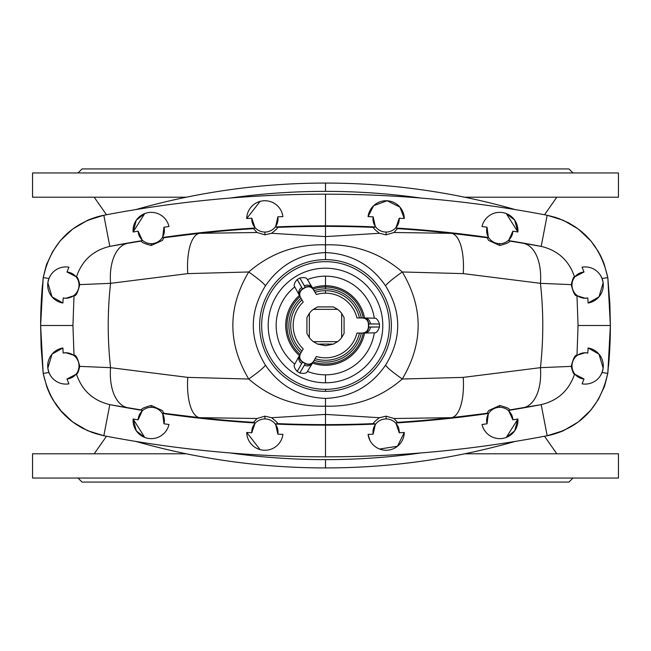<?xml version="1.0" encoding="UTF-8"?>
<svg xmlns="http://www.w3.org/2000/svg" width="651" height="651" viewBox="0 0 651 651"><rect width="100%" height="100%" fill="white"/><g stroke="black" fill="none" stroke-linecap="round" stroke-linejoin="round"><path stroke-width="0.98" d="M369.825 440.157L368.075 434.363A1154.174 1154.174 0 0 0 373.145 434.168L375.432 424.053A1144.165 1144.165 0 0 1 325.5 425.144A1144.165 1144.165 0 0 0 375.432 424.053L373.82 423.598A1143.636 1143.636 0 0 1 325.5 424.615A1143.636 1143.636 0 0 0 373.82 423.598C372.714 423.427 374.594 421.466 379.435 417.714C374.594 421.466 372.714 423.427 373.82 423.598L375.432 424.053L373.145 434.168A13.134 13.134 0 0 1 386.108 418.943L386.108 416.168L379.435 417.714L325.5 414.402L325.5 425.144A1144.165 1144.165 0 0 1 275.568 424.053L277.855 434.168A1154.174 1154.174 0 0 0 282.925 434.363A18.179 18.179 0 0 1 263.932 450.232A18.179 18.179 0 0 1 246.713 432.459L260.075 449.605L246.713 432.459A1154.174 1154.174 0 0 0 251.774 432.793L255.119 422.979L251.774 432.793A13.134 13.134 0 0 1 264.892 418.943L264.892 416.168L257.015 418.495L253.556 422.353L255.119 422.979A1144.165 1144.165 0 0 1 162.636 413.491L163.946 423.793A1154.174 1154.174 0 0 0 168.975 424.493A18.179 18.179 0 0 1 148.493 438.432A18.179 18.179 0 0 1 133.121 419.008L144.717 437.423L136.319 430.84L133.121 419.008A1154.174 1154.174 0 0 0 138.126 419.838L142.455 410.407L138.126 419.838A13.134 13.134 0 0 1 151.244 407.323L151.244 405.5C143.969 407.445 140.779 408.942 141.666 410L142.455 410.407A1144.165 1144.165 0 0 1 110.572 404.776L127.686 407.705A43.438 24.128 -80.4 0 1 110.564 367.669L187.773 377.385L248.715 379.02C227.565 343.272 227.565 307.589 248.715 271.98L187.773 273.615L248.715 271.98C270.613 253.052 296.205 244.011 325.5 244.849L325.5 252.588C351.003 253.67 371.046 264.778 385.628 285.927A28.286 2.62 146.1 0 1 402.285 271.98A28.286 2.62 -33.9 0 0 385.628 285.927C401.74 312.252 401.74 338.642 385.628 365.073C401.74 338.642 401.74 312.252 385.628 285.927C371.046 264.778 351.003 253.67 325.5 252.588L325.5 259.651A65.849 65.849 0 0 1 391.349 325.5A65.849 65.849 0 0 1 325.5 391.349A65.849 65.849 0 0 1 259.651 325.5A65.849 65.849 0 0 1 325.5 259.651L325.5 252.588C299.997 253.67 279.954 264.778 265.372 285.927C249.26 312.252 249.26 338.642 265.372 365.073C279.954 386.222 299.997 397.33 325.5 398.412C351.003 397.33 371.046 386.222 385.628 365.073A28.286 2.62 -146.1 0 0 402.285 379.02C423.435 343.272 423.435 307.589 402.285 271.98C423.435 307.589 423.435 343.272 402.285 379.02L463.227 377.385L540.436 367.669A380.925 380.925 0 0 0 540.436 283.331L463.227 273.615L402.285 271.98C380.387 253.052 354.795 244.011 325.5 244.849L325.5 236.598L325.5 244.849C354.795 244.011 380.387 253.052 402.285 271.98L463.227 273.615A43.438 16.413 -83.9 0 0 451.289 233.318L393.985 232.505L451.289 233.318A43.438 16.413 96.1 0 1 463.227 273.615L540.436 283.331A43.438 24.128 -80.4 0 0 523.314 243.295L509.334 241C510.221 242.058 507.031 243.555 499.756 245.5L488.6 240.414L487.151 237.721L451.289 233.318A1143.636 1143.636 0 0 0 397.444 228.647L393.985 232.505L386.108 234.832L379.435 233.286L325.5 236.598L379.435 233.286C374.594 229.534 372.714 227.573 373.82 227.402A1143.636 1143.636 0 0 0 325.5 226.385A1143.636 1143.636 0 0 1 373.82 227.402L375.432 226.947A1144.165 1144.165 0 0 0 325.5 225.856L325.5 236.598L271.565 233.286L264.892 234.832L257.015 232.505L199.711 233.318L257.015 232.505L253.556 228.647A1143.636 1143.636 0 0 0 199.711 233.318A43.438 16.413 83.9 0 0 187.773 273.615L110.564 283.331L187.773 273.615A43.438 16.413 -96.1 0 1 199.711 233.318L163.849 237.721L199.711 233.318A1143.636 1143.636 0 0 1 253.556 228.647L255.119 228.021A1144.165 1144.165 0 0 0 162.636 237.509L163.849 237.721L162.4 240.414L151.244 245.5C143.969 243.555 140.779 242.058 141.666 241L127.686 243.295L142.455 240.593A1144.165 1144.165 0 0 0 110.572 246.224L127.686 243.295A43.438 24.128 80.4 0 0 110.564 283.331A380.925 380.925 0 0 0 110.564 367.669L79.739 366.375C78.551 371.607 77.453 374.179 76.452 374.089L66.98 378.996L68.925 383.838A18.179 18.179 0 0 1 47.954 368.922A18.179 18.179 0 0 1 62.895 347.976L63.188 353.054A13.134 13.134 0 0 1 65.889 352.777L63.188 353.054L65.889 352.712L74.011 355.291C75.85 354.567 77.754 358.262 79.739 366.375L110.564 367.669A380.925 380.925 0 0 1 110.564 283.331A43.438 24.128 -99.6 0 1 127.686 243.295L110.572 246.224A1144.165 1144.165 0 0 1 142.455 240.593L138.126 231.162A1154.174 1154.174 0 0 0 133.121 231.992L136.311 220.176L144.717 213.577L133.121 231.992A18.179 18.179 0 0 1 148.493 212.568A18.179 18.179 0 0 1 168.975 226.507A1154.174 1154.174 0 0 0 163.946 227.207A13.134 13.134 0 0 1 151.244 243.677L151.244 245.5L162.4 240.414L163.849 237.721L162.636 237.509L163.946 227.207L162.636 237.509A1144.165 1144.165 0 0 1 255.119 228.021L251.774 218.207A1154.174 1154.174 0 0 0 246.713 218.541L260.075 201.395L246.713 218.541A18.179 18.179 0 0 1 263.932 200.768A18.179 18.179 0 0 1 282.925 216.637A1154.174 1154.174 0 0 0 277.855 216.832A13.134 13.134 0 0 1 264.892 232.057L264.892 234.832L271.565 233.286C276.406 229.534 278.286 227.573 277.18 227.402L275.568 226.947L277.855 216.832L275.568 226.947L277.18 227.402C278.286 227.573 276.406 229.534 271.565 233.286L325.5 236.598L325.5 226.385A1143.636 1143.636 0 0 0 277.18 227.402A1143.636 1143.636 0 0 1 325.5 226.385L325.5 225.856A1144.165 1144.165 0 0 0 275.568 226.947A1144.165 1144.165 0 0 1 325.5 225.856L325.5 194.177A1175.844 1175.844 0 0 0 103.834 215.261L109.807 246.379L110.572 246.224L109.807 246.379C93.052 250.399 81.936 260.579 76.452 276.911L66.98 272.004A13.134 13.134 0 0 1 79.007 285.643A13.134 13.134 0 0 1 65.889 298.223L74.011 295.709C75.85 296.433 77.754 292.738 79.739 284.625C78.551 279.393 77.453 276.821 76.452 276.911C77.453 276.821 78.551 279.393 79.739 284.625L110.564 283.331L79.739 284.625C77.754 292.738 75.85 296.433 74.011 295.709L72.945 325.5L74.011 355.291L72.945 325.5L74.011 295.709L65.889 298.288L63.188 297.946L62.895 303.024L52.031 296.864L47.84 282.835L48.947 278.482L43.194 277.619L40.631 325.5A448.515 448.515 0 0 1 42.478 284.886A70.715 70.715 0 0 1 42.486 284.747A70.715 70.715 0 0 0 42.478 284.886L42.478 284.886A448.515 448.515 0 0 0 40.631 325.492A448.515 448.515 0 0 0 40.631 326.59A448.515 448.515 0 0 1 40.631 325.5L72.945 325.5L40.631 325.5L41.168 303.521L43.194 277.619L48.947 278.482L50.518 275.373L48.947 278.482L47.84 282.835L52.031 296.864L62.895 303.024A18.179 18.179 0 0 1 47.954 282.078A18.179 18.179 0 0 1 68.925 267.162L66.98 272.004L76.452 276.911C81.936 260.579 93.052 250.399 109.807 246.379L103.834 215.261A1175.844 1175.844 0 0 1 325.5 194.177L325.5 225.856A1144.165 1144.165 0 0 1 375.432 226.947L373.145 216.832A1154.174 1154.174 0 0 0 368.075 216.637A18.179 18.179 0 0 1 387.068 200.768A18.179 18.179 0 0 1 404.287 218.541A1154.174 1154.174 0 0 0 399.226 218.207A13.134 13.134 0 0 1 386.108 232.057L386.108 234.832L393.985 232.505L397.444 228.647L395.881 228.021L399.226 218.207L395.881 228.021L397.444 228.647A1143.636 1143.636 0 0 1 451.289 233.318L488.364 237.509A1144.165 1144.165 0 0 0 395.881 228.021A1144.165 1144.165 0 0 1 488.364 237.509L487.054 227.207A1154.174 1154.174 0 0 0 482.025 226.507A18.179 18.179 0 0 1 502.507 212.568A18.179 18.179 0 0 1 517.879 231.992A1154.174 1154.174 0 0 0 512.874 231.162A13.134 13.134 0 0 1 499.756 243.677L499.756 245.5C507.031 243.555 510.221 242.058 509.334 241L508.545 240.593L512.874 231.162L508.545 240.593L523.314 243.295A43.438 24.128 99.6 0 1 540.436 283.331L571.261 284.625C572.449 279.393 573.547 276.821 574.548 276.911C569.064 260.579 557.948 250.399 541.193 246.379L523.314 243.295L540.428 246.224A1144.165 1144.165 0 0 0 508.545 240.593A1144.165 1144.165 0 0 1 540.428 246.224L541.193 246.379C557.948 250.399 569.064 260.579 574.548 276.911L584.02 272.004L582.075 267.162A18.179 18.179 0 0 1 603.046 282.078A18.179 18.179 0 0 1 588.105 303.024L587.812 297.946A13.134 13.134 0 0 1 585.111 298.223L587.812 297.946L585.111 298.288L576.989 295.709C575.15 296.433 573.246 292.738 571.261 284.625L540.436 283.331A380.925 380.925 0 0 1 540.436 367.669L571.261 366.375C572.449 371.607 573.547 374.179 574.548 374.089L584.02 378.996A13.134 13.134 0 0 1 571.993 365.357A13.134 13.134 0 0 1 585.111 352.777L576.989 355.291C575.15 354.567 573.246 358.262 571.261 366.375C573.246 358.262 575.15 354.567 576.989 355.291L578.055 325.5L576.989 295.709L578.055 325.5L610.369 325.5A448.515 448.515 0 0 1 608.522 366.114L608.522 366.114A448.515 448.515 0 0 0 610.369 325.492L607.806 277.619L602.053 278.482L603.16 282.835L603.16 287.351M487.054 423.793A13.134 13.134 0 0 1 499.756 407.323L499.756 405.5L488.6 410.586L487.151 413.279L488.364 413.491L487.054 423.793L488.364 413.491A1144.165 1144.165 0 0 1 395.881 422.979L399.226 432.793A1154.174 1154.174 0 0 0 404.287 432.459L397.468 446.269L379.549 449.027L397.468 446.269L404.287 432.459A18.179 18.179 0 0 1 387.068 450.232A18.179 18.179 0 0 1 368.075 434.363A18.179 18.179 0 0 0 387.068 450.232A18.179 18.179 0 0 0 404.287 432.459A1154.174 1154.174 0 0 1 399.226 432.793L395.881 422.979A1144.165 1144.165 0 0 0 488.364 413.491L451.289 417.682A1143.636 1143.636 0 0 1 397.444 422.353L395.881 422.979L397.444 422.353A1143.636 1143.636 0 0 0 451.289 417.682L487.151 413.279L488.6 410.586L499.756 405.5C507.031 407.445 510.221 408.942 509.334 410L508.545 410.407L512.874 419.838A1154.174 1154.174 0 0 0 517.879 419.008L514.689 430.824L506.283 437.423L517.879 419.008A18.179 18.179 0 0 1 502.507 438.432A18.179 18.179 0 0 1 482.025 424.493A1154.174 1154.174 0 0 0 487.054 423.793A1154.174 1154.174 0 0 1 482.025 424.493A18.179 18.179 0 0 0 502.507 438.432A18.179 18.179 0 0 0 517.879 419.008A1154.174 1154.174 0 0 1 512.874 419.838L508.545 410.407A1144.165 1144.165 0 0 0 540.428 404.776A1144.165 1144.165 0 0 1 508.545 410.407L541.193 404.621L509.334 410C510.221 408.942 507.031 407.445 499.756 405.5L499.756 407.323A13.134 13.134 0 0 1 512.874 419.838A13.134 13.134 0 0 0 499.756 407.323A13.134 13.134 0 0 0 487.054 423.793M610.369 324.41A448.515 448.515 0 0 1 610.369 325.5L578.055 325.5L576.989 355.291L585.111 352.712L587.812 353.054L588.105 347.976A18.179 18.179 0 0 1 603.046 368.922A18.179 18.179 0 0 1 582.075 383.838L584.02 378.996L574.548 374.089C569.064 390.421 557.948 400.601 541.193 404.621L547.165 435.739A1175.844 1175.844 0 0 1 103.834 435.739L109.807 404.621C93.052 400.601 81.936 390.421 76.452 374.089C81.936 390.421 93.052 400.601 109.807 404.621L110.572 404.776L109.807 404.621L103.834 435.739A1175.844 1175.844 0 0 0 325.5 456.823L325.5 425.144L325.5 456.823A1175.844 1175.844 0 0 0 547.165 435.739L541.193 404.621C557.948 400.601 569.064 390.421 574.548 374.089C573.547 374.179 572.449 371.607 571.261 366.375L540.436 367.669A43.438 24.128 80.4 0 1 523.314 407.705A43.438 24.128 -99.6 0 0 540.436 367.669L463.227 377.385A43.438 16.413 83.9 0 1 451.289 417.682L393.985 418.495L397.444 422.353L393.985 418.495L451.289 417.682A43.438 16.413 -96.1 0 0 463.227 377.385L402.285 379.02C380.387 397.948 354.795 406.989 325.5 406.151L325.5 414.402L271.565 417.714C276.406 421.466 278.286 423.427 277.18 423.598L275.568 424.053A1144.165 1144.165 0 0 0 325.5 425.144L325.5 424.615A1143.636 1143.636 0 0 1 277.18 423.598A1143.636 1143.636 0 0 0 325.5 424.615L325.5 414.402L379.435 417.714L386.108 416.168L393.985 418.495L386.108 416.168L386.108 418.943A13.134 13.134 0 0 1 399.226 432.793A13.134 13.134 0 0 0 386.108 418.943A13.134 13.134 0 0 0 373.145 434.168A1154.174 1154.174 0 0 1 368.075 434.363M316.345 294.496A32.322 32.322 0 0 1 325.5 293.178L325.5 290.704A34.796 34.796 0 0 0 315.084 292.307A34.796 34.796 0 0 1 359.458 317.924A34.796 34.796 0 0 0 325.5 290.704L325.5 293.178A32.322 32.322 0 0 0 316.345 294.496L313.627 289.785C311.463 286.806 308.704 286.066 305.343 287.563L302.723 289.077C299.745 291.241 299.012 294 300.502 297.361L303.228 302.072A32.322 32.322 0 0 0 303.228 348.928L300.502 353.639C299.012 357 299.745 359.759 302.723 361.923L305.343 363.437C308.704 364.934 311.463 364.194 313.627 361.215L316.345 356.504A32.322 32.322 0 0 0 356.927 333.076L362.371 333.076C366.025 332.694 368.043 330.667 368.433 327.014L368.433 323.986C368.043 320.333 366.025 318.306 362.371 317.924L356.927 317.924A32.322 32.322 0 0 0 325.5 293.178A32.322 32.322 0 0 1 356.927 317.924L374.292 318.184C376.27 317.834 377.995 319.771 379.468 323.986L379.468 327.014C378.003 331.221 376.286 333.149 374.292 332.816A49.338 49.338 0 0 1 325.5 374.838L325.5 382.796A57.296 57.296 0 0 0 375.122 296.848A57.296 57.296 0 0 0 275.878 296.848A57.296 57.296 0 0 0 325.5 382.796L325.5 374.838A49.338 49.338 0 0 1 307.435 371.412C306.751 373.3 304.212 373.829 299.826 372.99L297.206 371.477C294.293 368.116 293.479 365.65 294.773 364.104A49.338 49.338 0 0 1 294.773 286.896C293.479 285.358 294.285 282.9 297.206 279.523L299.826 278.01C304.204 277.171 306.735 277.692 307.435 279.588L316.345 294.496M361.329 317.924A36.619 36.619 0 0 0 325.5 288.881L325.5 287.026A38.474 38.474 0 0 0 313.204 289.044A38.474 38.474 0 0 1 325.5 287.026L325.5 285.756A39.744 39.744 0 0 0 312.553 287.921A39.744 39.744 0 0 1 364.519 317.924A39.744 39.744 0 0 0 325.5 285.756L325.5 287.026A38.474 38.474 0 0 1 363.217 317.924A38.474 38.474 0 0 0 325.5 287.026L325.5 288.881A36.619 36.619 0 0 1 361.329 317.924M314.148 290.688A36.619 36.619 0 0 1 325.5 288.881A36.619 36.619 0 0 0 314.148 290.688M364.544 317.924A39.776 39.776 0 0 0 325.5 285.724L325.5 276.162A49.338 49.338 0 0 0 307.435 279.588A49.338 49.338 0 0 1 374.292 318.184A49.338 49.338 0 0 0 325.5 276.162L325.5 285.724A39.776 39.776 0 0 1 364.544 317.924M312.537 287.897A39.776 39.776 0 0 1 325.5 285.724A39.776 39.776 0 0 0 312.537 287.897M420.904 452.95A683.672 683.672 0 0 1 325.5 459.639L325.5 467.931A691.964 691.964 0 0 0 515.234 441.411A691.964 691.964 0 0 1 135.766 441.411A691.964 691.964 0 0 0 325.5 467.931L325.5 459.639A683.672 683.672 0 0 0 420.904 452.95M230.096 198.05A683.672 683.672 0 0 1 325.5 191.361L325.5 183.069A691.964 691.964 0 0 0 135.766 209.589A691.964 691.964 0 0 1 515.234 209.589A691.964 691.964 0 0 0 325.5 183.069L325.5 191.361A683.672 683.672 0 0 0 230.096 198.05M99.473 168.926L568.95 168.926L82.05 168.926L78.006 172.963L32.729 172.963L618.45 172.963L32.55 172.963L32.55 197.204L186.316 197.204L94.192 197.204L106.479 214.757M568.95 168.926L572.994 172.963L568.95 168.926M618.45 172.963L618.45 197.204L618.45 172.963M464.684 197.204L618.45 197.204L464.684 197.204M420.904 198.05A683.672 683.672 0 0 0 325.5 191.361A683.672 683.672 0 0 1 420.904 198.05M78.006 478.037L82.05 482.074L568.95 482.074L572.994 478.037L568.95 482.074M106.479 436.243L94.192 453.796L186.316 453.796L32.55 453.796L32.55 478.037L618.45 478.037L618.45 453.796L464.684 453.796L618.45 453.796L618.45 478.037M230.096 452.95A683.672 683.672 0 0 0 325.5 459.639A683.672 683.672 0 0 1 230.096 452.95M364.348 317.924L362.371 317.924C366.025 318.306 368.043 320.333 368.433 323.986L368.653 327.103L379.468 327.014L379.468 323.986L368.669 323.897L368.669 327.103L368.572 323.986A6.062 6.062 -90 0 0 362.509 317.924A6.062 6.062 90 0 1 368.572 323.986L368.588 323.946A6.062 6.062 -120.6 0 0 363.217 317.924A6.062 6.062 59.4 0 1 368.588 323.946L368.653 327.103L368.669 323.897A6.062 6.062 -131.7 0 0 363.632 317.924A6.062 6.062 48.3 0 1 368.653 323.897L368.669 323.897A6.062 5.997 -84 0 0 363.689 317.924A6.062 5.997 96 0 1 368.669 323.897L370.321 323.986A6.062 6.005 -90 0 0 364.316 317.924A6.062 6.005 90 0 1 370.321 323.986L379.468 323.986C377.995 319.771 376.27 317.834 374.292 318.184L364.316 317.924M364.316 333.076L374.292 332.816C376.286 333.149 378.003 331.221 379.468 327.014L370.321 327.014A6.062 6.005 90 0 1 364.316 333.076A6.062 6.005 -90 0 0 370.321 327.014L368.653 327.103A6.062 5.997 84 0 1 363.689 333.076A6.062 5.997 -96 0 0 368.669 327.103A6.062 6.062 131.7 0 1 363.632 333.076A6.062 6.062 -48.3 0 0 368.653 327.103L368.58 327.038A6.062 6.062 120.6 0 1 363.217 333.076A6.062 6.062 -59.4 0 0 368.588 327.054L368.572 327.014A6.062 6.062 90 0 1 362.509 333.076A6.062 6.062 -90 0 0 368.572 327.014L368.433 327.014C368.043 330.667 366.025 332.694 362.371 333.076L356.927 333.076A32.322 32.322 0 0 1 316.345 356.504L313.204 361.956A38.474 38.474 0 0 0 363.217 333.076L364.316 333.076L363.217 333.076A38.474 38.474 0 0 1 313.204 361.956L307.435 371.412A49.338 49.338 0 0 0 374.292 332.816L364.348 333.076M299.533 295.668L294.773 286.896A49.338 49.338 0 0 0 294.773 364.104L300.078 354.38A38.474 38.474 0 0 1 300.078 296.62L299.533 295.668L300.078 296.62A38.474 38.474 0 0 0 300.078 354.38L303.228 348.928A32.322 32.322 0 0 1 303.228 302.072L300.502 297.361C299.012 294 299.745 291.241 302.723 289.077L305.311 287.327L302.65 288.954A6.062 6.062 150 0 0 300.436 297.238A6.062 6.062 -30 0 1 302.65 288.954L302.609 288.963A6.062 6.062 119.4 0 0 300.078 296.62A6.062 6.062 -60.6 0 1 302.609 288.963L305.311 287.327L299.826 278.01L297.206 279.523L302.528 288.914L305.303 287.311L302.536 288.93A6.062 6.062 108.3 0 0 299.875 296.262A6.062 6.062 -71.7 0 1 302.536 288.93L302.528 288.914A6.062 5.997 156 0 0 299.842 296.213A6.062 5.997 -24 0 1 302.528 288.914L301.779 287.441A6.062 6.005 150 0 0 299.533 295.668A6.062 6.005 -30 0 1 301.779 287.441L297.206 279.523C294.285 282.9 293.479 285.358 294.773 286.896L299.533 295.668M299.411 355.527A39.776 39.776 0 0 1 299.411 295.473A39.776 39.776 0 0 0 299.411 355.527M299.427 355.503A39.744 39.744 0 0 1 299.427 295.497A39.744 39.744 0 0 0 299.427 355.503M301.022 298.264A36.619 36.619 0 0 0 301.022 352.736A36.619 36.619 0 0 1 301.022 298.264L300.436 297.238M301.958 351.117A34.796 34.796 0 0 1 301.958 299.883A34.796 34.796 0 0 0 301.958 351.117M364.544 333.076A39.776 39.776 0 0 1 312.537 363.103A39.776 39.776 0 0 0 364.544 333.076M364.519 333.076A39.744 39.744 0 0 1 312.553 363.079A39.744 39.744 0 0 0 364.519 333.076M361.329 333.076A36.619 36.619 0 0 1 314.148 360.312A36.619 36.619 0 0 0 361.329 333.076M359.458 333.076A34.796 34.796 0 0 1 315.084 358.693A34.796 34.796 0 0 0 359.458 333.076M588.105 303.024A18.179 18.179 0 0 0 603.046 282.078A18.179 18.179 0 0 0 582.075 267.162L584.02 272.004A13.134 13.134 0 0 0 571.993 285.643A13.134 13.134 0 0 0 585.111 298.223A13.134 13.134 0 0 1 571.993 285.643A13.134 13.134 0 0 1 584.02 272.004L574.548 276.911C573.547 276.821 572.449 279.393 571.261 284.625C573.246 292.738 575.15 296.433 576.989 295.709L585.111 298.223A13.134 13.134 0 0 0 587.812 297.946L588.105 303.024L598.969 296.864L603.16 282.835L602.053 278.482L600.482 275.373L602.053 278.473L607.806 277.619C600.173 243.71 579.96 222.919 547.165 215.261L541.193 246.379L547.165 215.261A1175.844 1175.844 0 0 0 325.5 194.177A1175.844 1175.844 0 0 1 547.165 215.261L563.473 220.355L578.259 228.997L591.141 241.228L598.44 251.701L604.128 263.899L607.806 277.619L609.873 304.399L610.369 325.5L609.873 346.601L607.806 373.381L610.369 325.5L609.914 305.311M399.934 207.116L404.287 218.541L399.934 207.116L387.093 200.768L373.625 205.708L368.075 216.637A1154.174 1154.174 0 0 1 373.145 216.832L375.432 226.947L373.82 227.402C372.714 227.573 374.594 229.534 379.435 233.286L386.108 234.832L386.108 232.057A13.134 13.134 0 0 1 373.145 216.832A13.134 13.134 0 0 0 386.108 232.057A13.134 13.134 0 0 0 399.226 218.207A1154.174 1154.174 0 0 1 404.287 218.541A18.179 18.179 0 0 0 387.068 200.768A18.179 18.179 0 0 0 368.075 216.637M506.283 213.577L514.681 220.16L517.879 231.992L506.283 213.577M325.5 389.339A63.839 63.839 0 0 0 380.786 293.585A63.839 63.839 0 0 0 270.214 293.585A63.839 63.839 0 0 0 325.5 389.339A63.839 63.839 0 0 1 270.214 293.585A63.839 63.839 0 0 1 380.786 293.585A63.839 63.839 0 0 1 325.5 389.339L325.5 391.349A65.849 65.849 0 0 0 391.349 325.5A65.849 65.849 0 0 0 325.5 259.651A65.849 65.849 0 0 0 259.651 325.5A65.849 65.849 0 0 0 325.5 391.349L325.5 389.339M325.5 382.796A57.296 57.296 0 0 1 275.878 296.848A57.296 57.296 0 0 1 375.122 296.848A57.296 57.296 0 0 1 325.5 382.796M603.469 262.141L600.344 255.192L603.469 262.141M600.32 255.143L594.387 245.427M588.895 238.648L586.982 236.63M568.714 222.911L575.134 226.776L568.697 222.902M568.648 222.878L558.232 218.264M610.369 324.963L609.832 303.521L607.863 278.156M499.756 245.5L499.756 243.677A13.134 13.134 0 0 1 487.054 227.207L488.364 237.509L487.151 237.721L488.6 240.414L499.756 245.5M482.025 226.507A1154.174 1154.174 0 0 1 487.054 227.207A13.134 13.134 0 0 0 499.756 243.677A13.134 13.134 0 0 0 512.874 231.162A1154.174 1154.174 0 0 1 517.879 231.992A18.179 18.179 0 0 0 502.507 212.568A18.179 18.179 0 0 0 482.025 226.507M607.969 279.124L610.361 323.401M547.572 215.343L556.353 217.629M558.241 218.272L568.6 222.854M578.381 229.087L586.925 236.565M43.031 371.876L40.639 327.599M103.428 435.657L94.647 433.371M92.759 432.728L82.4 428.146M82.286 428.089L75.866 424.224L82.303 428.098M72.619 421.913L64.075 414.435M62.105 412.352L52.56 399.299L46.872 387.101L43.194 373.381L48.947 372.518L47.84 368.165L47.84 363.649M50.656 395.808L47.531 388.859L50.656 395.808M602.053 372.518L607.806 373.381L602.053 372.518L600.482 375.627L602.053 372.518L603.16 368.165L602.053 372.518M588.105 347.976L598.969 354.136L603.16 368.165L598.969 354.136L588.105 347.976L587.812 353.054L585.111 352.777A13.134 13.134 0 0 1 587.812 353.054A13.134 13.134 0 0 0 571.993 365.357A13.134 13.134 0 0 0 584.02 378.996L582.075 383.838A18.179 18.179 0 0 0 603.046 368.922A18.179 18.179 0 0 0 588.105 347.976M547.165 435.739C579.96 428.081 600.173 407.29 607.806 373.381L604.128 387.101L598.44 399.299L590.701 410.293L578.259 422.003L563.473 430.645L547.165 435.739C555.531 434.258 564.734 430.181 563.473 430.645L563.473 430.645M325.5 406.151C354.795 406.989 380.387 397.948 402.285 379.02A28.286 2.62 33.9 0 1 385.628 365.073C371.046 386.222 351.003 397.33 325.5 398.412L325.5 406.151C296.205 406.989 270.613 397.948 248.715 379.02A28.286 2.62 146.1 0 0 265.372 365.073C249.26 338.642 249.26 312.252 265.372 285.927A28.286 2.62 33.9 0 0 248.715 271.98C227.565 307.589 227.565 343.272 248.715 379.02L187.773 377.385L110.564 367.669A43.438 24.128 99.6 0 0 127.686 407.705L110.572 404.776A1144.165 1144.165 0 0 0 142.455 410.407L127.686 407.705L141.666 410C140.779 408.942 143.969 407.445 151.244 405.5L162.4 410.586L163.849 413.279L162.636 413.491A1144.165 1144.165 0 0 0 255.119 422.979L253.556 422.353A1143.636 1143.636 0 0 1 199.711 417.682L163.849 413.279L199.711 417.682A43.438 16.413 -83.9 0 1 187.773 377.385A43.438 16.413 96.1 0 0 199.711 417.682A1143.636 1143.636 0 0 0 253.556 422.353L257.015 418.495L199.711 417.682L257.015 418.495L264.892 416.168L271.565 417.714L325.5 414.402L325.5 398.412C299.997 397.33 279.954 386.222 265.372 365.073A28.286 2.62 -33.9 0 1 248.715 379.02C270.613 397.948 296.205 406.989 325.5 406.151M103.834 215.261C71.04 222.919 50.827 243.71 43.194 277.619L46.872 263.899L52.56 251.701L60.299 240.707L72.741 228.997L87.527 220.355L103.834 215.261C95.469 216.742 86.266 220.819 87.527 220.355L87.527 220.355M325.5 244.849C296.205 244.011 270.613 253.052 248.715 271.98A28.286 2.62 -146.1 0 1 265.372 285.927C279.954 264.778 299.997 253.67 325.5 252.588L325.5 244.849M264.892 234.832L264.892 232.057A13.134 13.134 0 0 1 251.774 218.207L255.119 228.021L253.556 228.647L257.015 232.505L264.892 234.832M151.244 245.5L151.244 243.677A13.134 13.134 0 0 1 138.126 231.162L142.455 240.593L141.666 241C140.779 242.058 143.969 243.555 151.244 245.5M65.889 298.288L65.889 298.223A13.134 13.134 0 0 1 63.188 297.946L65.889 298.288M277.855 216.832A1154.174 1154.174 0 0 1 282.925 216.637A18.179 18.179 0 0 0 263.932 200.768A18.179 18.179 0 0 0 246.713 218.541A1154.174 1154.174 0 0 1 251.774 218.207A13.134 13.134 0 0 0 264.892 232.057A13.134 13.134 0 0 0 277.855 216.832M163.946 227.207A1154.174 1154.174 0 0 1 168.975 226.507A18.179 18.179 0 0 0 148.493 212.568A18.179 18.179 0 0 0 133.121 231.992A1154.174 1154.174 0 0 1 138.126 231.162A13.134 13.134 0 0 0 151.244 243.677A13.134 13.134 0 0 0 163.946 227.207M65.889 298.223A13.134 13.134 0 0 0 79.007 285.643A13.134 13.134 0 0 0 66.98 272.004L68.925 267.162A18.179 18.179 0 0 0 47.954 282.078A18.179 18.179 0 0 0 62.895 303.024L63.188 297.946A13.134 13.134 0 0 0 65.889 298.223M62.895 347.976A18.179 18.179 0 0 0 47.954 368.922A18.179 18.179 0 0 0 68.925 383.838L66.98 378.996A13.134 13.134 0 0 0 79.007 365.357A13.134 13.134 0 0 0 65.889 352.777A13.134 13.134 0 0 1 79.007 365.357A13.134 13.134 0 0 1 66.98 378.996L76.452 374.089C77.453 374.179 78.551 371.607 79.739 366.375C77.754 358.262 75.85 354.567 74.011 355.291L65.889 352.777A13.134 13.134 0 0 0 63.188 353.054L62.895 347.976L52.031 354.136L47.84 368.165L48.947 372.518L50.518 375.627L48.947 372.527L43.194 373.381L41.168 347.479L40.631 325.5L43.194 373.381C50.827 407.29 71.04 428.081 103.834 435.739L87.527 430.645L72.741 422.003L59.859 409.772L64.018 414.37M50.68 395.857L56.613 405.573M82.352 428.122L92.767 432.736M40.631 326.037L41.168 347.479L43.137 372.844M264.892 416.168L264.892 418.943A13.134 13.134 0 0 1 277.855 434.168L275.568 424.053L277.18 423.598C278.286 423.427 276.406 421.466 271.565 417.714L264.892 416.168M151.244 405.5L151.244 407.323A13.134 13.134 0 0 1 163.946 423.793L162.636 413.491L163.849 413.279L162.4 410.586L151.244 405.5M282.925 434.363A1154.174 1154.174 0 0 1 277.855 434.168A13.134 13.134 0 0 0 264.892 418.943A13.134 13.134 0 0 0 251.774 432.793A1154.174 1154.174 0 0 1 246.713 432.459A18.179 18.179 0 0 0 263.932 450.232A18.179 18.179 0 0 0 282.925 434.363M168.975 424.493A1154.174 1154.174 0 0 1 163.946 423.793A13.134 13.134 0 0 0 151.244 407.323A13.134 13.134 0 0 0 138.126 419.838A1154.174 1154.174 0 0 1 133.121 419.008A18.179 18.179 0 0 0 148.493 438.432A18.179 18.179 0 0 0 168.975 424.493M297.206 371.477L299.826 372.99L305.303 363.689L302.528 362.086L297.206 371.477L302.528 362.086L305.303 363.689L302.723 361.923C299.745 359.759 299.012 357 300.502 353.639L300.436 353.762A6.062 6.062 30 0 0 302.65 362.046A6.062 6.062 -150 0 1 300.436 353.762L300.078 354.38A6.062 6.062 60.6 0 0 302.609 362.037A6.062 6.062 -119.4 0 1 300.078 354.38L299.875 354.738A6.062 6.062 71.7 0 0 302.536 362.07A6.062 6.062 -108.3 0 1 299.875 354.738L299.842 354.787A6.062 5.997 24 0 0 302.528 362.086A6.062 5.997 -156 0 1 299.842 354.787L299.533 355.332A6.062 6.005 30 0 0 301.779 363.559A6.062 6.005 -150 0 1 299.533 355.332L294.773 364.104C293.479 365.65 294.293 368.116 297.206 371.477M313.627 361.215C311.463 364.194 308.704 364.934 305.343 363.437L305.278 363.559A6.062 6.062 30 0 0 313.554 361.338L313.627 361.215M313.554 361.338A6.062 6.062 -150 0 1 305.278 363.559L305.303 363.592A6.062 6.062 -0.6 0 0 313.204 361.956L313.554 361.338M313.204 361.956A6.062 6.062 179.4 0 1 305.303 363.592L305.311 363.673A6.062 6.062 -11.7 0 0 312.993 362.314L313.204 361.956M312.993 362.314A6.062 6.062 168.3 0 1 305.311 363.673L305.303 363.689A6.062 5.997 36 0 0 312.968 362.363L312.993 362.314M312.968 362.363A6.062 5.997 -144 0 1 305.303 363.689L304.399 365.073A6.062 6.005 30 0 0 312.651 362.908L312.968 362.363M307.435 371.412L312.651 362.908A6.062 6.005 -150 0 1 304.399 365.073L299.826 372.99C304.212 373.829 306.751 373.3 307.435 371.412M305.343 287.563C308.704 286.066 311.463 286.806 313.627 289.785L313.554 289.662A6.062 6.062 150 0 0 305.278 287.441L305.343 287.563M305.278 287.441A6.062 6.062 -30 0 1 313.554 289.662L313.204 289.044A6.062 6.062 -179.4 0 0 305.303 287.408L305.278 287.441M305.303 287.408A6.062 6.062 0.6 0 1 313.204 289.044L312.993 288.686A6.062 6.062 -168.3 0 0 305.311 287.327L305.303 287.408M305.311 287.327A6.062 6.062 11.7 0 1 312.993 288.686L312.968 288.637A6.062 5.997 144 0 0 305.303 287.311L305.311 287.327M305.303 287.311A6.062 5.997 -36 0 1 312.968 288.637L312.651 288.092A6.062 6.005 150 0 0 304.399 285.927L305.303 287.311M307.435 279.588C306.735 277.692 304.204 277.171 299.826 278.01L304.399 285.927A6.062 6.005 -30 0 1 312.651 288.092L307.435 279.588M333.418 344.086L325.5 345.705L317.582 344.086L313.375 341.661A20.205 20.205 0 0 1 309.339 337.625L306.914 333.418L306.914 317.582L309.339 313.375A20.205 20.205 0 0 1 313.375 309.339L317.582 306.914L333.418 306.914L337.625 309.339A20.205 20.205 0 0 1 341.661 313.375L344.086 317.582L344.086 333.418L341.661 337.625A20.205 20.205 0 0 1 337.625 341.661L333.418 344.086L317.582 344.086L325.5 345.705L333.418 344.086L337.625 341.661A20.205 20.205 0 0 0 341.661 337.625L341.661 313.375A20.205 20.205 0 0 0 337.625 309.339L313.375 309.339A20.205 20.205 0 0 0 309.339 313.375L309.339 337.625A20.205 20.205 0 0 0 313.375 341.661L337.625 341.661L313.375 341.661L317.582 344.086L333.418 344.086M306.914 317.582L306.914 333.418L306.914 317.582L306.914 333.418L309.339 337.625L309.339 313.375L306.914 317.582M341.661 337.625L344.086 333.418L344.086 317.582L341.661 313.375L341.661 337.625M344.086 333.418L344.086 317.582L344.086 333.418M337.625 309.339L333.418 306.914L317.582 306.914L313.375 309.339L337.625 309.339M333.418 306.914L317.582 306.914L333.418 306.914M556.808 197.204L544.521 214.757M556.808 453.796L544.521 436.243M563.473 220.355L547.165 215.261M578.259 228.997L588.683 238.421M590.701 240.707L598.44 251.693M589.635 239.47L589.122 238.901M609.873 304.399L609.906 305.083M609.767 302.341L607.806 277.619M578.259 422.003L590.058 411.041M590.571 410.447L591.198 409.699M591.141 409.772L598.44 399.299M604.128 387.101L604.128 387.101C604.331 385.221 602.818 393.904 607.806 373.381L609.767 348.659M609.824 347.553L610.369 325.508M72.741 228.997L60.942 239.959M60.429 240.553L59.802 241.301M59.859 241.228L52.56 251.701M46.872 263.899L46.872 263.899C46.669 265.779 48.182 257.096 43.194 277.619L41.233 302.341M41.192 303.049L41.176 303.488M41.168 303.521L40.631 325.492L41.086 345.689M87.527 430.645L103.834 435.739M72.741 422.003L62.317 412.579M60.299 410.293L52.56 399.307M61.365 411.53L61.878 412.099M41.127 346.601L41.094 345.917M41.233 348.659L43.194 373.381"/></g></svg>

